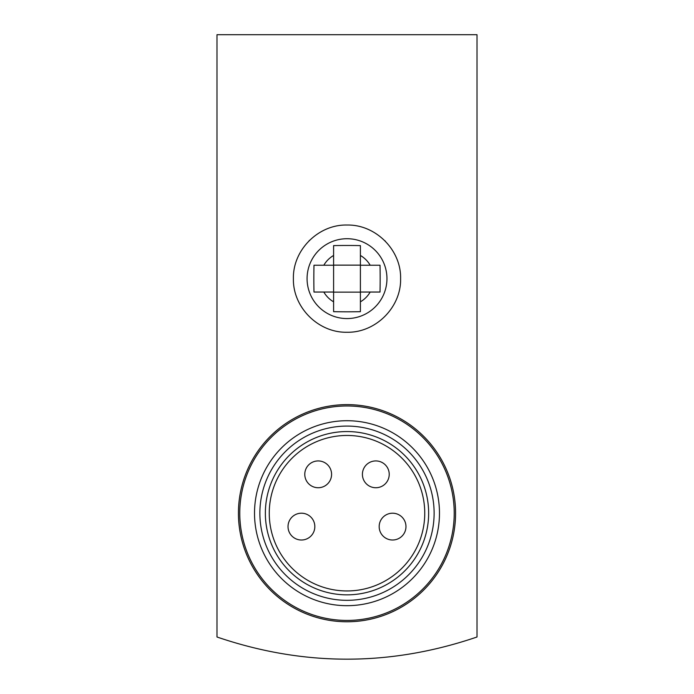 <?xml version="1.0" encoding="UTF-8"?>
<svg xmlns="http://www.w3.org/2000/svg" width="694" height="694" viewBox="0 0 694 694"><rect width="100%" height="100%" fill="white"/><g stroke="black" fill="none" stroke-linecap="round" stroke-linejoin="round"><path stroke-width="1.04" d="M370.18 292.044L380.017 292.044A254.889 108.325 -90 0 0 380.017 265.238L370.18 265.238A26.771 26.771 0 0 0 360.403 255.47L360.403 245.615A255.106 107.813 180 0 0 333.597 245.615L333.597 265.238L313.983 265.238A254.889 108.325 90 0 0 313.983 292.044L323.82 292.044A26.771 26.771 0 0 0 333.597 301.821L333.597 311.667A255.106 107.813 0 0 0 360.403 311.667L360.403 301.821A26.771 26.771 0 0 0 370.18 292.044L360.403 292.044L360.403 301.821M333.597 255.47A26.771 26.771 0 0 0 323.82 265.238M370.18 265.238L360.403 265.238L360.403 292.044M360.403 255.47L360.403 265.238M333.597 265.238L333.597 301.821M333.597 292.044L323.82 292.044M293.389 278.641C292.747 307.321 318.338 332.903 346.974 332.252C375.627 332.92 401.262 307.321 400.612 278.667C401.288 250.022 375.714 224.422 347.043 225.029C318.39 224.336 292.747 249.953 293.389 278.641L293.389 278.641M346.193 332.252A53.611 53.611 0 0 0 346.974 332.252M385.378 241.208A53.611 53.611 0 0 0 384.944 240.766M347.043 225.029A53.611 53.611 0 0 0 346.506 225.029M309.559 240.271A53.611 53.611 0 0 0 309.116 240.705M216.988 636.997L216.988 34.7L477.012 34.7L477.012 636.997C390.34 666.561 303.66 666.561 216.988 636.997M238.432 513.204A108.568 108.568 0 0 0 401.288 607.224A108.568 108.568 0 0 0 401.288 419.176A108.568 108.568 0 0 0 238.432 513.204M239.768 513.204A107.232 107.232 0 0 0 400.612 606.062A107.232 107.232 0 0 0 400.612 420.338A107.232 107.232 0 0 0 239.768 513.204M269.263 513.204A77.737 77.737 0 0 0 385.873 580.531A77.737 77.737 0 0 0 385.873 445.878A77.737 77.737 0 0 0 269.263 513.204M265.36 513.204A81.64 81.64 0 0 0 387.825 583.906A81.64 81.64 0 0 0 387.825 442.494A81.64 81.64 0 0 0 265.36 513.204M259.877 513.204A87.123 87.123 0 0 0 390.557 588.651A87.123 87.123 0 0 0 390.557 437.749A87.123 87.123 0 0 0 259.877 513.204M254.516 513.204A92.484 92.484 0 0 0 393.238 593.292A92.484 92.484 0 0 0 393.238 433.108A92.484 92.484 0 0 0 254.516 513.204M360.403 292.148L333.597 292.148M360.403 265.134L333.597 265.134M405.973 526.607A13.403 13.403 0 0 1 385.873 538.214A13.403 13.403 0 0 1 385.873 515A13.403 13.403 0 0 1 405.973 526.607M314.833 526.607A13.403 13.403 0 0 1 294.724 538.214A13.403 13.403 0 0 1 294.724 515A13.403 13.403 0 0 1 314.833 526.607M389.221 474.332A13.403 13.403 0 0 1 369.113 485.939A13.403 13.403 0 0 1 369.113 462.725A13.403 13.403 0 0 1 389.221 474.332M331.585 474.332A13.403 13.403 0 0 1 311.485 485.939A13.403 13.403 0 0 1 311.485 462.725A13.403 13.403 0 0 1 331.585 474.332M307.078 278.641A39.922 39.922 0 0 0 362.016 315.64A39.922 39.922 0 0 0 341.882 239.048A39.922 39.922 0 0 0 307.078 278.641"/></g></svg>
